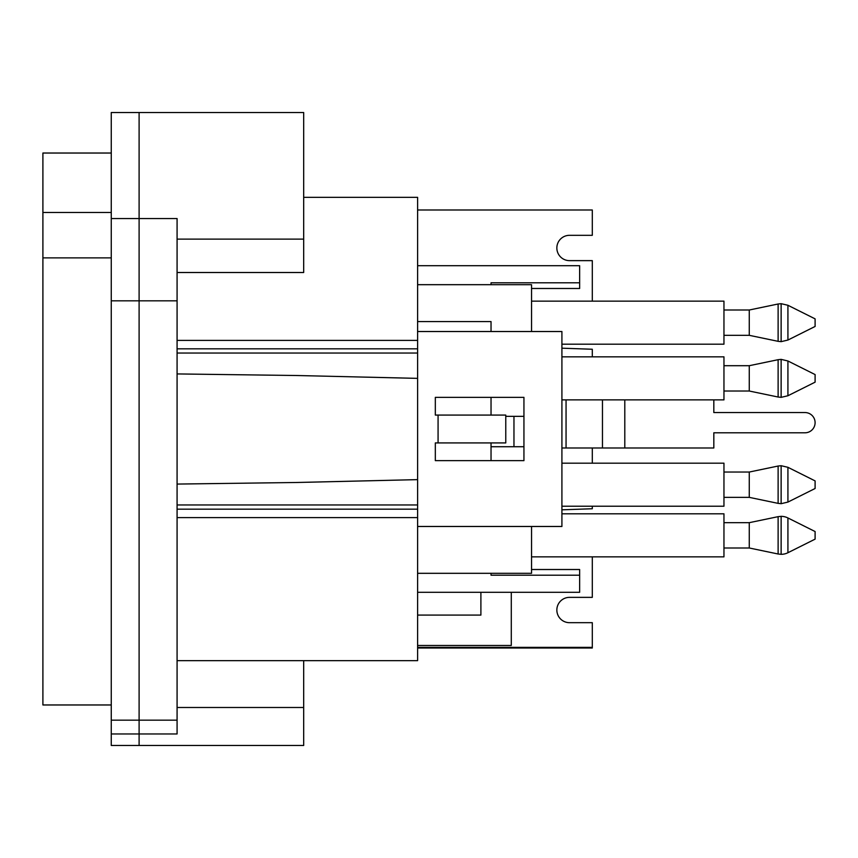 <?xml version="1.0" encoding="UTF-8"?>
<svg xmlns="http://www.w3.org/2000/svg" width="858" height="858" viewBox="0 0 858 858"><rect width="100%" height="100%" fill="white"/><g stroke="black" fill="none" stroke-linecap="round" stroke-linejoin="round"><path stroke-width="1.29" d="M531.542 331.52L531.542 284.684L417.61 284.684M531.542 526.48L531.542 573.316L417.61 573.316M531.542 569.519L579.643 569.519L579.643 592.299L417.61 592.299M177.08 272.512L303.678 272.512L303.678 112.527L139.103 112.527L139.103 733.965L111.261 733.965L111.261 720.162L177.08 720.162L177.08 733.965L139.103 733.965L139.103 745.473L139.103 300.826L111.261 300.826L111.261 112.527L139.103 112.527L139.103 300.826L177.08 300.826L177.08 353.046L417.61 353.046L417.61 378.367L297.361 375.525L177.08 373.927L177.08 353.046L417.61 353.046L417.61 348.831L177.08 348.831M303.678 660.66L303.678 745.473L111.261 745.473L111.261 733.965M177.08 720.162L177.08 504.954L417.61 504.954L177.08 504.954L177.08 484.073L297.361 482.475L417.61 479.633L417.61 660.66L177.08 660.66M177.08 340.39L417.61 340.39L417.61 197.34L303.678 197.34M417.61 340.39L417.61 348.831M417.61 479.633L417.61 378.367M491.033 331.52L491.033 321.578L417.61 321.578M177.08 239.114L303.678 239.114M561.915 348.187L592.299 349.249L592.299 356.842M561.915 509.813L592.299 508.751L592.299 506.22M592.299 447.983L592.299 463.181M417.61 647.372L592.299 647.372L592.299 622.683L569.519 622.683A12.656 12.656 0 0 1 556.853 610.027A12.656 12.656 0 0 1 569.519 597.361L592.299 597.361L592.299 556.853M592.299 301.147L592.299 260.639L569.519 260.639A12.656 12.656 0 0 1 556.853 247.973A12.656 12.656 0 0 1 569.519 235.317L592.299 235.317L592.299 209.996L417.61 209.996M491.033 284.684L491.033 282.797L579.643 282.797L579.643 288.481L531.542 288.481M417.61 265.701L579.643 265.701L579.643 282.797M111.261 218.543L177.08 218.543L177.08 300.826M177.08 484.073L177.08 373.927M491.033 397.351L491.033 415.079M491.033 442.921L491.033 460.649M491.033 573.316L491.033 575.203L579.643 575.203M417.61 517.61L177.08 517.61M417.61 648.005L592.299 648.005L592.299 647.372M177.08 707.496L303.678 707.496M111.261 704.965L42.9 704.965L42.9 153.035L111.261 153.035M111.261 212.494L42.9 212.494M42.9 257.872L111.261 257.872M111.261 720.162L111.261 300.826M723.959 310.006L749.27 310.006L749.27 335.328L778.12 341.334L778.12 304L781.134 303.678L787.923 305.276L787.923 340.047L815.1 326.458L815.1 318.865L787.923 305.276M531.542 301.147L723.959 301.147L723.959 344.187L561.915 344.187M723.959 365.701L749.27 365.701L749.27 391.023L778.12 397.029L778.12 359.695L781.134 359.373L787.923 360.982L787.923 395.752L815.1 382.164L815.1 374.571L787.923 360.982M561.915 356.842L723.959 356.842L723.959 399.882L561.915 399.882M723.959 522.672L749.27 522.672L749.27 547.994L778.12 554L778.12 516.666L781.134 516.344A15.187 15.187 0 0 1 787.923 517.953L787.923 552.724A15.187 15.187 0 0 1 781.134 554.322L781.134 516.344M561.915 513.813L723.959 513.813L723.959 556.853L531.542 556.853M787.923 517.953L815.1 531.542L815.1 539.135L787.923 552.724M438.073 415.079L435.328 415.079L435.328 397.351L523.938 397.351L523.938 460.649L435.328 460.649L435.328 442.921L438.073 442.921L438.073 415.079L505.77 415.079L505.77 442.921L438.073 442.921M417.61 331.52L561.915 331.52L561.915 526.48L417.61 526.48M624.796 399.882L624.796 447.983L713.824 447.983L713.824 432.797L804.976 432.797A10.124 10.124 0 0 0 815.1 422.672A10.124 10.124 0 0 0 804.976 412.548L713.824 412.548L713.824 399.882M480.898 592.299L480.898 615.089L417.61 615.089M511.282 592.299L511.282 645.473L417.61 645.473M624.796 447.983L561.915 447.983M723.959 472.039L749.27 472.039L749.27 497.361L778.12 503.367L778.12 466.033L781.134 465.712L787.923 467.31L787.923 502.08L815.1 488.502L815.1 480.898L787.923 467.31M561.915 463.181L723.959 463.181L723.959 506.22L561.915 506.22M177.08 509.169L417.61 509.169M778.12 341.334L781.134 341.656L781.134 303.678M778.12 397.029L781.134 397.351L781.134 359.373M513.963 446.718L513.963 416.344M602.466 447.983L602.466 399.882M566.055 399.882L566.055 447.983M778.12 503.367L781.134 503.689L781.134 465.712M523.938 446.718L491.033 446.718M523.938 416.344L505.77 416.344M723.959 335.328L749.27 335.328M749.27 310.006L778.12 304M781.134 341.656L787.923 340.047M723.959 391.023L749.27 391.023M749.27 365.701L778.12 359.695M781.134 397.351L787.923 395.752M723.959 547.994L749.27 547.994M749.27 522.672L778.12 516.666M778.12 554L781.134 554.322M723.959 497.361L749.27 497.361M749.27 472.039L778.12 466.033M781.134 503.689L787.923 502.08"/></g></svg>
